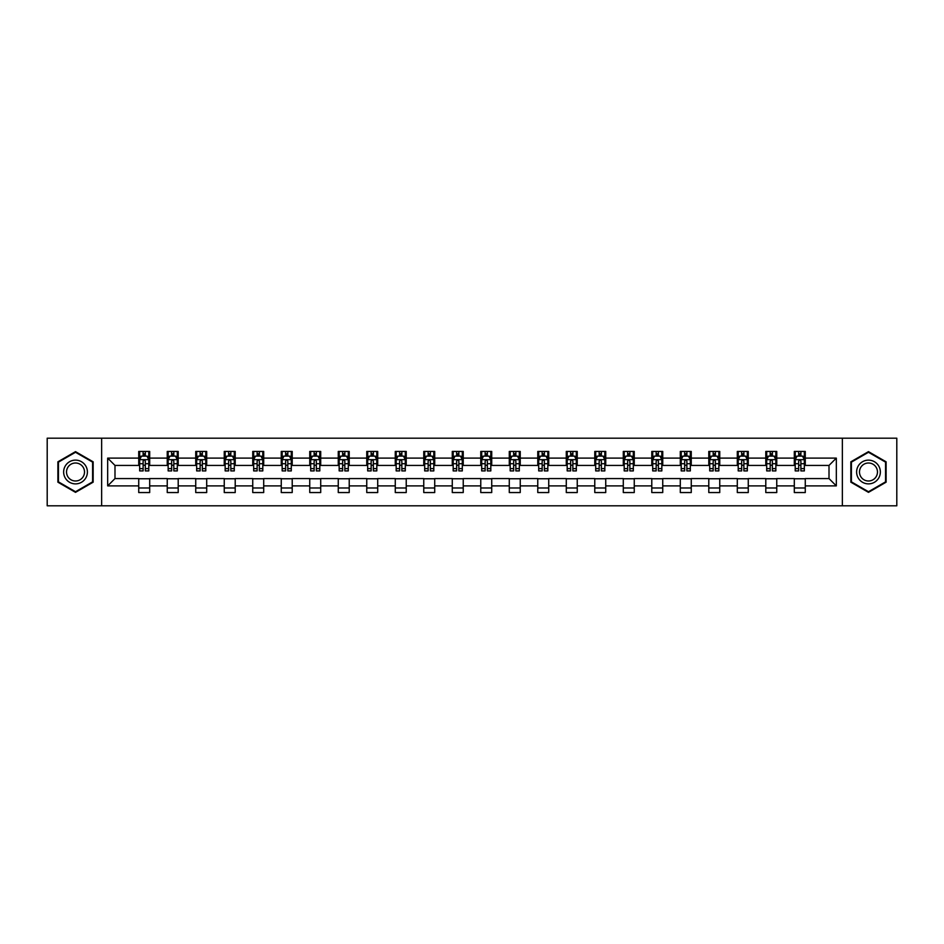 <?xml version="1.0" encoding="UTF-8"?>
<svg xmlns="http://www.w3.org/2000/svg" width="944" height="944" viewBox="0 0 944 944"><rect width="100%" height="100%" fill="white"/><g stroke="black" fill="none" stroke-linecap="round" stroke-linejoin="round"><path stroke-width="1.42" d="M842.355 505.807L896.8 505.807L896.8 438.193L842.355 438.193L842.355 505.807L101.645 505.807L101.645 438.193L47.2 438.193L47.2 505.807L101.645 505.807M842.355 438.193L101.645 438.193M805.267 458.111L805.267 451.444L794.305 451.444L794.305 458.111L776.759 458.111L776.759 451.444L765.796 451.444L765.796 458.111L748.262 458.111L748.262 451.444L737.299 451.444L737.299 458.111L719.753 458.111L719.753 451.444L708.791 451.444L708.791 458.111L691.256 458.111L691.256 451.444L680.294 451.444L680.294 458.111L662.747 458.111L662.747 451.444L651.785 451.444L651.785 458.111L634.25 458.111L634.25 451.444L623.288 451.444L623.288 458.111L605.741 458.111L605.741 451.444L594.779 451.444L594.779 458.111L577.244 458.111L577.244 451.444L566.282 451.444L566.282 458.111L548.735 458.111L548.735 451.444L537.773 451.444L537.773 458.111L520.238 458.111L520.238 451.444L509.276 451.444L509.276 458.111L491.73 458.111L491.73 451.444L480.767 451.444L480.767 458.111L463.233 458.111L463.233 451.444L452.27 451.444L452.27 458.111L434.724 458.111L434.724 451.444L423.762 451.444L423.762 458.111L406.227 458.111L406.227 451.444L395.265 451.444L395.265 458.111L377.718 458.111L377.718 451.444L366.756 451.444L366.756 458.111L349.221 458.111L349.221 451.444L338.259 451.444L338.259 458.111L320.712 458.111L320.712 451.444L309.75 451.444L309.75 458.111L292.215 458.111L292.215 451.444L281.253 451.444L281.253 458.111L263.706 458.111L263.706 451.444L252.744 451.444L252.744 458.111L235.209 458.111L235.209 451.444L224.247 451.444L224.247 458.111L206.701 458.111L206.701 451.444L195.738 451.444L195.738 458.111L178.204 458.111L178.204 451.444L167.241 451.444L167.241 458.111L149.695 458.111L149.695 451.444L138.733 451.444L138.733 458.111L107.675 458.111L107.675 485.889L114.991 478.573L138.733 478.573L138.733 492.556L149.695 492.556L149.695 478.573L167.241 478.573L167.241 492.556L178.204 492.556L178.204 478.573L195.738 478.573L195.738 492.556L206.701 492.556L206.701 478.573L224.247 478.573L224.247 492.556L235.209 492.556L235.209 478.573L252.744 478.573L252.744 492.556L263.706 492.556L263.706 478.573L281.253 478.573L281.253 492.556L292.215 492.556L292.215 478.573L309.75 478.573L309.75 492.556L320.712 492.556L320.712 478.573L338.259 478.573L338.259 492.556L349.221 492.556L349.221 478.573L366.756 478.573L366.756 492.556L377.718 492.556L377.718 478.573L395.265 478.573L395.265 492.556L406.227 492.556L406.227 478.573L423.762 478.573L423.762 492.556L434.724 492.556L434.724 478.573L452.27 478.573L452.27 492.556L463.233 492.556L463.233 478.573L480.767 478.573L480.767 492.556L491.73 492.556L491.73 478.573L509.276 478.573L509.276 492.556L520.238 492.556L520.238 478.573L537.773 478.573L537.773 492.556L548.735 492.556L548.735 478.573L566.282 478.573L566.282 492.556L577.244 492.556L577.244 478.573L594.779 478.573L594.779 492.556L605.741 492.556L605.741 478.573L623.288 478.573L623.288 492.556L634.25 492.556L634.25 478.573L651.785 478.573L651.785 492.556L662.747 492.556L662.747 478.573L680.294 478.573L680.294 492.556L691.256 492.556L691.256 478.573L708.791 478.573L708.791 492.556L719.753 492.556L719.753 478.573L737.299 478.573L737.299 492.556L748.262 492.556L748.262 478.573L765.796 478.573L765.796 492.556L776.759 492.556L776.759 478.573L794.305 478.573L794.305 492.556L805.267 492.556L805.267 478.573L829.009 478.573L829.009 465.427L805.267 465.427L805.267 458.111L836.325 458.111L836.325 485.889L805.267 485.889M794.305 485.889L776.759 485.889M765.796 485.889L748.262 485.889M737.299 485.889L719.753 485.889M708.791 485.889L691.256 485.889M680.294 485.889L662.747 485.889M651.785 485.889L634.25 485.889M623.288 485.889L605.741 485.889M594.779 485.889L577.244 485.889M566.282 485.889L548.735 485.889M537.773 485.889L520.238 485.889M509.276 485.889L491.73 485.889M480.767 485.889L463.233 485.889M452.27 485.889L434.724 485.889M423.762 485.889L406.227 485.889M395.265 485.889L377.718 485.889M366.756 485.889L349.221 485.889M338.259 485.889L320.712 485.889M309.75 485.889L292.215 485.889M281.253 485.889L263.706 485.889M252.744 485.889L235.209 485.889M224.247 485.889L206.701 485.889M195.738 485.889L178.204 485.889M167.241 485.889L149.695 485.889M138.733 485.889L107.675 485.889M794.305 458.111L794.305 465.427L776.759 465.427L776.759 458.111M765.796 458.111L765.796 465.427L748.262 465.427L748.262 458.111M737.299 458.111L737.299 465.427L719.753 465.427L719.753 458.111M708.791 458.111L708.791 465.427L691.256 465.427L691.256 458.111M680.294 458.111L680.294 465.427L662.747 465.427L662.747 458.111M651.785 458.111L651.785 465.427L634.25 465.427L634.25 458.111M623.288 458.111L623.288 465.427L605.741 465.427L605.741 458.111M594.779 458.111L594.779 465.427L577.244 465.427L577.244 458.111M566.282 458.111L566.282 465.427L548.735 465.427L548.735 458.111M537.773 458.111L537.773 465.427L520.238 465.427L520.238 458.111M509.276 458.111L509.276 465.427L491.73 465.427L491.73 458.111M480.767 458.111L480.767 465.427L463.233 465.427L463.233 458.111M452.27 458.111L452.27 465.427L434.724 465.427L434.724 458.111M423.762 458.111L423.762 465.427L406.227 465.427L406.227 458.111M395.265 458.111L395.265 465.427L377.718 465.427L377.718 458.111M366.756 458.111L366.756 465.427L349.221 465.427L349.221 458.111M338.259 458.111L338.259 465.427L320.712 465.427L320.712 458.111M309.75 458.111L309.75 465.427L292.215 465.427L292.215 458.111M281.253 458.111L281.253 465.427L263.706 465.427L263.706 458.111M252.744 458.111L252.744 465.427L235.209 465.427L235.209 458.111M224.247 458.111L224.247 465.427L206.701 465.427L206.701 458.111M195.738 458.111L195.738 465.427L178.204 465.427L178.204 458.111M167.241 458.111L167.241 465.427L149.695 465.427L149.695 458.111M138.733 458.111L138.733 465.427L114.991 465.427L107.675 458.111M114.991 465.427L114.991 478.573M836.325 485.889L829.009 478.573M829.009 465.427L836.325 458.111M138.733 456.011L139.653 456.011M143.122 456.011L145.317 456.011M148.786 456.011L149.695 456.011M138.733 465.239L139.653 465.239M143.122 465.239L145.317 465.239M148.786 465.239L149.695 465.239M138.733 478.761L149.695 478.761M138.733 487.989L149.695 487.989M167.241 478.761L178.204 478.761M167.241 487.989L178.204 487.989M167.241 456.011L168.15 456.011M171.631 456.011L173.814 456.011M177.295 456.011L178.204 456.011M167.241 465.239L168.15 465.239M171.631 465.239L173.814 465.239M177.295 465.239L178.204 465.239M195.738 478.761L206.701 478.761M195.738 487.989L206.701 487.989M195.738 456.011L196.659 456.011M200.128 456.011L202.323 456.011M205.792 456.011L206.701 456.011M195.738 465.239L196.659 465.239M200.128 465.239L202.323 465.239M205.792 465.239L206.701 465.239M224.247 478.761L235.209 478.761M224.247 487.989L235.209 487.989M224.247 456.011L225.156 456.011M228.625 456.011L230.82 456.011M234.289 456.011L235.209 456.011M224.247 465.239L225.156 465.239M228.625 465.239L230.82 465.239M234.289 465.239L235.209 465.239M252.744 478.761L263.706 478.761M252.744 487.989L263.706 487.989M252.744 456.011L253.665 456.011M257.134 456.011L259.329 456.011M262.798 456.011L263.706 456.011M252.744 465.239L253.665 465.239M257.134 465.239L259.329 465.239M262.798 465.239L263.706 465.239M281.253 478.761L292.215 478.761M281.253 487.989L292.215 487.989M281.253 456.011L282.162 456.011M285.631 456.011L287.826 456.011M291.295 456.011L292.215 456.011M281.253 465.239L282.162 465.239M285.631 465.239L287.826 465.239M291.295 465.239L292.215 465.239M309.75 478.761L320.712 478.761M309.75 487.989L320.712 487.989M309.75 456.011L310.67 456.011M314.14 456.011L316.334 456.011M319.804 456.011L320.712 456.011M309.75 465.239L310.67 465.239M314.14 465.239L316.334 465.239M319.804 465.239L320.712 465.239M338.259 478.761L349.221 478.761M338.259 487.989L349.221 487.989M338.259 456.011L339.167 456.011M342.637 456.011L344.831 456.011M348.301 456.011L349.221 456.011M338.259 465.239L339.167 465.239M342.637 465.239L344.831 465.239M348.301 465.239L349.221 465.239M366.756 478.761L377.718 478.761M366.756 487.989L377.718 487.989M366.756 456.011L367.676 456.011M371.145 456.011L373.34 456.011M376.809 456.011L377.718 456.011M366.756 465.239L367.676 465.239M371.145 465.239L373.34 465.239M376.809 465.239L377.718 465.239M395.265 478.761L406.227 478.761M395.265 487.989L406.227 487.989M395.265 456.011L396.173 456.011M399.642 456.011L401.837 456.011M405.306 456.011L406.227 456.011M395.265 465.239L396.173 465.239M399.642 465.239L401.837 465.239M405.306 465.239L406.227 465.239M423.762 478.761L434.724 478.761M423.762 487.989L434.724 487.989M423.762 456.011L424.682 456.011M428.151 456.011L430.346 456.011M433.815 456.011L434.724 456.011M423.762 465.239L424.682 465.239M428.151 465.239L430.346 465.239M433.815 465.239L434.724 465.239M452.27 478.761L463.233 478.761M452.27 487.989L463.233 487.989M452.27 456.011L453.179 456.011M456.648 456.011L458.843 456.011M462.312 456.011L463.233 456.011M452.27 465.239L453.179 465.239M456.648 465.239L458.843 465.239M462.312 465.239L463.233 465.239M480.767 478.761L491.73 478.761M480.767 487.989L491.73 487.989M480.767 456.011L481.688 456.011M485.157 456.011L487.352 456.011M490.821 456.011L491.73 456.011M480.767 465.239L481.688 465.239M485.157 465.239L487.352 465.239M490.821 465.239L491.73 465.239M509.276 478.761L520.238 478.761M509.276 487.989L520.238 487.989M509.276 456.011L510.185 456.011M513.654 456.011L515.849 456.011M519.318 456.011L520.238 456.011M509.276 465.239L510.185 465.239M513.654 465.239L515.849 465.239M519.318 465.239L520.238 465.239M537.773 478.761L548.735 478.761M537.773 487.989L548.735 487.989M537.773 456.011L538.694 456.011M542.163 456.011L544.358 456.011M547.827 456.011L548.735 456.011M537.773 465.239L538.694 465.239M542.163 465.239L544.358 465.239M547.827 465.239L548.735 465.239M566.282 478.761L577.244 478.761M566.282 487.989L577.244 487.989M566.282 456.011L567.191 456.011M570.66 456.011L572.855 456.011M576.324 456.011L577.244 456.011M566.282 465.239L567.191 465.239M570.66 465.239L572.855 465.239M576.324 465.239L577.244 465.239M594.779 478.761L605.741 478.761M594.779 487.989L605.741 487.989M594.779 456.011L595.699 456.011M599.169 456.011L601.363 456.011M604.833 456.011L605.741 456.011M594.779 465.239L595.699 465.239M599.169 465.239L601.363 465.239M604.833 465.239L605.741 465.239M623.288 478.761L634.25 478.761M623.288 487.989L634.25 487.989M623.288 456.011L624.196 456.011M627.666 456.011L629.86 456.011M633.33 456.011L634.25 456.011M623.288 465.239L624.196 465.239M627.666 465.239L629.86 465.239M633.33 465.239L634.25 465.239M651.785 478.761L662.747 478.761M651.785 487.989L662.747 487.989M651.785 456.011L652.705 456.011M656.174 456.011L658.369 456.011M661.838 456.011L662.747 456.011M651.785 465.239L652.705 465.239M656.174 465.239L658.369 465.239M661.838 465.239L662.747 465.239M680.294 478.761L691.256 478.761M680.294 487.989L691.256 487.989M680.294 456.011L681.202 456.011M684.671 456.011L686.866 456.011M690.335 456.011L691.256 456.011M680.294 465.239L681.202 465.239M684.671 465.239L686.866 465.239M690.335 465.239L691.256 465.239M708.791 478.761L719.753 478.761M708.791 487.989L719.753 487.989M708.791 456.011L709.711 456.011M713.18 456.011L715.375 456.011M718.844 456.011L719.753 456.011M708.791 465.239L709.711 465.239M713.18 465.239L715.375 465.239M718.844 465.239L719.753 465.239M737.299 478.761L748.262 478.761M737.299 487.989L748.262 487.989M737.299 456.011L738.208 456.011M741.677 456.011L743.872 456.011M747.341 456.011L748.262 456.011M737.299 465.239L738.208 465.239M741.677 465.239L743.872 465.239M747.341 465.239L748.262 465.239M765.796 478.761L776.759 478.761M765.796 487.989L776.759 487.989M765.796 456.011L766.705 456.011M770.186 456.011L772.369 456.011M775.85 456.011L776.759 456.011M765.796 465.239L766.705 465.239M770.186 465.239L772.369 465.239M775.85 465.239L776.759 465.239M794.305 478.761L805.267 478.761M794.305 487.989L805.267 487.989M794.305 456.011L795.214 456.011M798.683 456.011L800.878 456.011M804.347 456.011L805.267 456.011M794.305 465.239L795.214 465.239M798.683 465.239L800.878 465.239M804.347 465.239L805.267 465.239M75.52 492.355L93.149 482.183L93.149 461.817L75.52 451.645L57.891 461.817L57.891 482.183L75.52 492.355M886.109 461.817L868.48 451.645L850.851 461.817L850.851 482.183L868.48 492.355L886.109 482.183L886.109 461.817M145.317 453.816L143.122 453.816M148.786 468.613L145.317 468.613L145.317 470.903L148.786 470.903L148.786 459.763L146.957 456.105L141.482 456.105L139.653 459.763L139.653 470.903L143.122 470.903L143.122 468.613L139.653 468.613M139.653 459.763L139.653 451.444M148.786 459.763L148.786 451.444M143.122 456.105L143.122 451.444M145.317 451.444L145.317 456.105M145.317 468.613L145.317 461.132C144.585 459.716 143.854 459.716 143.122 461.132L143.122 468.613M85.81 477.935A11.871 11.871 0 0 0 81.455 461.71A11.871 11.871 0 0 0 65.23 466.065A11.871 11.871 0 0 0 69.585 482.29A11.871 11.871 0 0 0 85.81 477.935M83.308 476.496A8.992 8.992 0 0 0 80.016 464.212A8.992 8.992 0 0 0 67.732 467.504A8.992 8.992 0 0 0 71.024 479.788A8.992 8.992 0 0 0 83.308 476.496M58.434 481.865L58.434 462.135L75.52 452.27L92.606 462.135L92.606 481.865L75.52 491.73L58.434 481.865M868.48 460.129A11.871 11.871 0 0 0 856.609 472A11.871 11.871 0 0 0 868.48 483.871A11.871 11.871 0 0 0 880.351 472A11.871 11.871 0 0 0 868.48 460.129M868.48 463.008A8.992 8.992 0 0 0 859.488 472A8.992 8.992 0 0 0 868.48 480.992A8.992 8.992 0 0 0 877.472 472A8.992 8.992 0 0 0 868.48 463.008M885.566 481.865L868.48 491.73L851.394 481.865L851.394 462.135L868.48 452.27L885.566 462.135L885.566 481.865M173.814 453.816L171.631 453.816M177.295 468.613L173.814 468.613L173.814 470.903L177.295 470.903L177.295 459.763L175.466 456.105L169.979 456.105L168.15 459.763L168.15 470.903L171.631 470.903L171.631 468.613L168.15 468.613M168.15 459.763L168.15 451.444M177.295 459.763L177.295 451.444M171.631 456.105L171.631 451.444M173.814 451.444L173.814 456.105M173.814 468.613L173.814 461.132C173.082 459.716 172.363 459.716 171.631 461.132L171.631 468.613M202.323 453.816L200.128 453.816M205.792 468.613L202.323 468.613L202.323 470.903L205.792 470.903L205.792 459.763L203.963 456.105L198.488 456.105L196.659 459.763L196.659 470.903L200.128 470.903L200.128 468.613L196.659 468.613M196.659 459.763L196.659 451.444M205.792 459.763L205.792 451.444M200.128 456.105L200.128 451.444M202.323 451.444L202.323 456.105M202.323 468.613L202.323 461.132C201.591 459.716 200.86 459.716 200.128 461.132L200.128 468.613M230.82 453.816L228.625 453.816M234.289 468.613L230.82 468.613L230.82 470.903L234.289 470.903L234.289 459.763L232.472 456.105L226.985 456.105L225.156 459.763L225.156 470.903L228.625 470.903L228.625 468.613L225.156 468.613M225.156 459.763L225.156 451.444M234.289 459.763L234.289 451.444M228.625 456.105L228.625 451.444M230.82 451.444L230.82 456.105M230.82 468.613L230.82 461.132C230.088 459.716 229.368 459.716 228.625 461.132L228.625 468.613M259.329 453.816L257.134 453.816M262.798 468.613L259.329 468.613L259.329 470.903L262.798 470.903L262.798 459.763L260.969 456.105L255.494 456.105L253.665 459.763L253.665 470.903L257.134 470.903L257.134 468.613L253.665 468.613M253.665 459.763L253.665 451.444M262.798 459.763L262.798 451.444M257.134 456.105L257.134 451.444M259.329 451.444L259.329 456.105M259.329 468.613L259.329 461.132C258.597 459.716 257.865 459.716 257.134 461.132L257.134 468.613M287.826 453.816L285.631 453.816M291.295 468.613L287.826 468.613L287.826 470.903L291.295 470.903L291.295 459.763L289.478 456.105L283.991 456.105L282.162 459.763L282.162 470.903L285.631 470.903L285.631 468.613L282.162 468.613M282.162 459.763L282.162 451.444M291.295 459.763L291.295 451.444M285.631 456.105L285.631 451.444M287.826 451.444L287.826 456.105M287.826 468.613L287.826 461.132C287.094 459.716 286.362 459.716 285.631 461.132L285.631 468.613M316.334 453.816L314.14 453.816M319.804 468.613L316.334 468.613L316.334 470.903L319.804 470.903L319.804 459.763L317.975 456.105L312.499 456.105L310.67 459.763L310.67 470.903L314.14 470.903L314.14 468.613L310.67 468.613M310.67 459.763L310.67 451.444M319.804 459.763L319.804 451.444M314.14 456.105L314.14 451.444M316.334 451.444L316.334 456.105M316.334 468.613L316.334 461.132C315.603 459.716 314.871 459.716 314.14 461.132L314.14 468.613M344.831 453.816L342.637 453.816M348.301 468.613L344.831 468.613L344.831 470.903L348.301 470.903L348.301 459.763L346.483 456.105L340.996 456.105L339.167 459.763L339.167 470.903L342.637 470.903L342.637 468.613L339.167 468.613M339.167 459.763L339.167 451.444M348.301 459.763L348.301 451.444M342.637 456.105L342.637 451.444M344.831 451.444L344.831 456.105M344.831 468.613L344.831 461.132C344.1 459.716 343.368 459.716 342.637 461.132L342.637 468.613M373.34 453.816L371.145 453.816M376.809 468.613L373.34 468.613L373.34 470.903L376.809 470.903L376.809 459.763L374.98 456.105L369.505 456.105L367.676 459.763L367.676 470.903L371.145 470.903L371.145 468.613L367.676 468.613M367.676 459.763L367.676 451.444M376.809 459.763L376.809 451.444M371.145 456.105L371.145 451.444M373.34 451.444L373.34 456.105M373.34 468.613L373.34 461.132C372.609 459.716 371.877 459.716 371.145 461.132L371.145 468.613M401.837 453.816L399.642 453.816M405.306 468.613L401.837 468.613L401.837 470.903L405.306 470.903L405.306 459.763L403.489 456.105L398.002 456.105L396.173 459.763L396.173 470.903L399.642 470.903L399.642 468.613L396.173 468.613M396.173 459.763L396.173 451.444M405.306 459.763L405.306 451.444M399.642 456.105L399.642 451.444M401.837 451.444L401.837 456.105M401.837 468.613L401.837 461.132C401.106 459.716 400.374 459.716 399.642 461.132L399.642 468.613M430.346 453.816L428.151 453.816M433.815 468.613L430.346 468.613L430.346 470.903L433.815 470.903L433.815 459.763L431.986 456.105L426.511 456.105L424.682 459.763L424.682 470.903L428.151 470.903L428.151 468.613L424.682 468.613M424.682 459.763L424.682 451.444M433.815 459.763L433.815 451.444M428.151 456.105L428.151 451.444M430.346 451.444L430.346 456.105M430.346 468.613L430.346 461.132C429.614 459.716 428.883 459.716 428.151 461.132L428.151 468.613M458.843 453.816L456.648 453.816M462.312 468.613L458.843 468.613L458.843 470.903L462.312 470.903L462.312 459.763L460.495 456.105L455.008 456.105L453.179 459.763L453.179 470.903L456.648 470.903L456.648 468.613L453.179 468.613M453.179 459.763L453.179 451.444M462.312 459.763L462.312 451.444M456.648 456.105L456.648 451.444M458.843 451.444L458.843 456.105M458.843 468.613L458.843 461.132C458.111 459.716 457.38 459.716 456.648 461.132L456.648 468.613M487.352 453.816L485.157 453.816M490.821 468.613L487.352 468.613L487.352 470.903L490.821 470.903L490.821 459.763L488.992 456.105L483.505 456.105L481.688 459.763L481.688 470.903L485.157 470.903L485.157 468.613L481.688 468.613M481.688 459.763L481.688 451.444M490.821 459.763L490.821 451.444M485.157 456.105L485.157 451.444M487.352 451.444L487.352 456.105M487.352 468.613L487.352 461.132C486.62 459.716 485.889 459.716 485.157 461.132L485.157 468.613M515.849 453.816L513.654 453.816M519.318 468.613L515.849 468.613L515.849 470.903L519.318 470.903L519.318 459.763L517.489 456.105L512.014 456.105L510.185 459.763L510.185 470.903L513.654 470.903L513.654 468.613L510.185 468.613M510.185 459.763L510.185 451.444M519.318 459.763L519.318 451.444M513.654 456.105L513.654 451.444M515.849 451.444L515.849 456.105M515.849 468.613L515.849 461.132C515.117 459.716 514.386 459.716 513.654 461.132L513.654 468.613M544.358 453.816L542.163 453.816M547.827 468.613L544.358 468.613L544.358 470.903L547.827 470.903L547.827 459.763L545.998 456.105L540.511 456.105L538.694 459.763L538.694 470.903L542.163 470.903L542.163 468.613L538.694 468.613M538.694 459.763L538.694 451.444M547.827 459.763L547.827 451.444M542.163 456.105L542.163 451.444M544.358 451.444L544.358 456.105M544.358 468.613L544.358 461.132C543.626 459.716 542.894 459.716 542.163 461.132L542.163 468.613M572.855 453.816L570.66 453.816M576.324 468.613L572.855 468.613L572.855 470.903L576.324 470.903L576.324 459.763L574.495 456.105L569.02 456.105L567.191 459.763L567.191 470.903L570.66 470.903L570.66 468.613L567.191 468.613M567.191 459.763L567.191 451.444M576.324 459.763L576.324 451.444M570.66 456.105L570.66 451.444M572.855 451.444L572.855 456.105M572.855 468.613L572.855 461.132C572.123 459.716 571.391 459.716 570.66 461.132L570.66 468.613M601.363 453.816L599.169 453.816M604.833 468.613L601.363 468.613L601.363 470.903L604.833 470.903L604.833 459.763L603.004 456.105L597.517 456.105L595.699 459.763L595.699 470.903L599.169 470.903L599.169 468.613L595.699 468.613M595.699 459.763L595.699 451.444M604.833 459.763L604.833 451.444M599.169 456.105L599.169 451.444M601.363 451.444L601.363 456.105M601.363 468.613L601.363 461.132C600.632 459.716 599.9 459.716 599.169 461.132L599.169 468.613M629.86 453.816L627.666 453.816M633.33 468.613L629.86 468.613L629.86 470.903L633.33 470.903L633.33 459.763L631.501 456.105L626.025 456.105L624.196 459.763L624.196 470.903L627.666 470.903L627.666 468.613L624.196 468.613M624.196 459.763L624.196 451.444M633.33 459.763L633.33 451.444M627.666 456.105L627.666 451.444M629.86 451.444L629.86 456.105M629.86 468.613L629.86 461.132C629.129 459.716 628.397 459.716 627.666 461.132L627.666 468.613M658.369 453.816L656.174 453.816M661.838 468.613L658.369 468.613L658.369 470.903L661.838 470.903L661.838 459.763L660.009 456.105L654.522 456.105L652.705 459.763L652.705 470.903L656.174 470.903L656.174 468.613L652.705 468.613M652.705 459.763L652.705 451.444M661.838 459.763L661.838 451.444M656.174 456.105L656.174 451.444M658.369 451.444L658.369 456.105M658.369 468.613L658.369 461.132C657.638 459.716 656.906 459.716 656.174 461.132L656.174 468.613M686.866 453.816L684.671 453.816M690.335 468.613L686.866 468.613L686.866 470.903L690.335 470.903L690.335 459.763L688.506 456.105L683.031 456.105L681.202 459.763L681.202 470.903L684.671 470.903L684.671 468.613L681.202 468.613M681.202 459.763L681.202 451.444M690.335 459.763L690.335 451.444M684.671 456.105L684.671 451.444M686.866 451.444L686.866 456.105M686.866 468.613L686.866 461.132C686.135 459.716 685.403 459.716 684.671 461.132L684.671 468.613M715.375 453.816L713.18 453.816M718.844 468.613L715.375 468.613L715.375 470.903L718.844 470.903L718.844 459.763L717.015 456.105L711.528 456.105L709.711 459.763L709.711 470.903L713.18 470.903L713.18 468.613L709.711 468.613M709.711 459.763L709.711 451.444M718.844 459.763L718.844 451.444M713.18 456.105L713.18 451.444M715.375 451.444L715.375 456.105M715.375 468.613L715.375 461.132C714.643 459.716 713.912 459.716 713.18 461.132L713.18 468.613M743.872 453.816L741.677 453.816M747.341 468.613L743.872 468.613L743.872 470.903L747.341 470.903L747.341 459.763L745.512 456.105L740.037 456.105L738.208 459.763L738.208 470.903L741.677 470.903L741.677 468.613L738.208 468.613M738.208 459.763L738.208 451.444M747.341 459.763L747.341 451.444M741.677 456.105L741.677 451.444M743.872 451.444L743.872 456.105M743.872 468.613L743.872 461.132C743.14 459.716 742.409 459.716 741.677 461.132L741.677 468.613M772.369 453.816L770.186 453.816M775.85 468.613L772.369 468.613L772.369 470.903L775.85 470.903L775.85 459.763L774.021 456.105L768.534 456.105L766.705 459.763L766.705 470.903L770.186 470.903L770.186 468.613L766.705 468.613M766.705 459.763L766.705 451.444M775.85 459.763L775.85 451.444M770.186 456.105L770.186 451.444M772.369 451.444L772.369 456.105M772.369 468.613L772.369 461.132C771.649 459.716 770.918 459.716 770.186 461.132L770.186 468.613M800.878 453.816L798.683 453.816M804.347 468.613L800.878 468.613L800.878 470.903L804.347 470.903L804.347 459.763L802.518 456.105L797.043 456.105L795.214 459.763L795.214 470.903L798.683 470.903L798.683 468.613L795.214 468.613M795.214 459.763L795.214 451.444M804.347 459.763L804.347 451.444M798.683 456.105L798.683 451.444M800.878 451.444L800.878 456.105M800.878 468.613L800.878 461.132C800.146 459.716 799.415 459.716 798.683 461.132L798.683 468.613M148.739 459.669L139.7 459.669M139.653 456.318L141.364 456.318M147.063 456.318L148.786 456.318M143.122 463.716L139.653 463.716M148.786 463.716L145.317 463.716M145.317 454.984L143.122 454.984M177.248 459.669L168.197 459.669M168.15 456.318L169.873 456.318M175.572 456.318L177.295 456.318M171.631 463.716L168.15 463.716M177.295 463.716L173.814 463.716M173.814 454.984L171.631 454.984M205.745 459.669L196.706 459.669M196.659 456.318L198.37 456.318M204.069 456.318L205.792 456.318M200.128 463.716L196.659 463.716M205.792 463.716L202.323 463.716M202.323 454.984L200.128 454.984M234.254 459.669L225.203 459.669M225.156 456.318L226.879 456.318M232.578 456.318L234.289 456.318M228.625 463.716L225.156 463.716M234.289 463.716L230.82 463.716M230.82 454.984L228.625 454.984M262.751 459.669L253.712 459.669M253.665 456.318L255.376 456.318M261.075 456.318L262.798 456.318M257.134 463.716L253.665 463.716M262.798 463.716L259.329 463.716M259.329 454.984L257.134 454.984M291.259 459.669L282.209 459.669M282.162 456.318L283.884 456.318M289.584 456.318L291.295 456.318M285.631 463.716L282.162 463.716M291.295 463.716L287.826 463.716M287.826 454.984L285.631 454.984M319.756 459.669L310.718 459.669M310.67 456.318L312.381 456.318M318.081 456.318L319.804 456.318M314.14 463.716L310.67 463.716M319.804 463.716L316.334 463.716M316.334 454.984L314.14 454.984M348.265 459.669L339.215 459.669M339.167 456.318L340.89 456.318M346.59 456.318L348.301 456.318M342.637 463.716L339.167 463.716M348.301 463.716L344.831 463.716M344.831 454.984L342.637 454.984M376.762 459.669L367.723 459.669M367.676 456.318L369.387 456.318M375.087 456.318L376.809 456.318M371.145 463.716L367.676 463.716M376.809 463.716L373.34 463.716M373.34 454.984L371.145 454.984M405.271 459.669L396.22 459.669M396.173 456.318L397.896 456.318M403.595 456.318L405.306 456.318M399.642 463.716L396.173 463.716M405.306 463.716L401.837 463.716M401.837 454.984L399.642 454.984M433.768 459.669L424.729 459.669M424.682 456.318L426.393 456.318M432.092 456.318L433.815 456.318M428.151 463.716L424.682 463.716M433.815 463.716L430.346 463.716M430.346 454.984L428.151 454.984M462.265 459.669L453.226 459.669M453.179 456.318L454.902 456.318M460.601 456.318L462.312 456.318M456.648 463.716L453.179 463.716M462.312 463.716L458.843 463.716M458.843 454.984L456.648 454.984M490.774 459.669L481.735 459.669M481.688 456.318L483.399 456.318M489.098 456.318L490.821 456.318M485.157 463.716L481.688 463.716M490.821 463.716L487.352 463.716M487.352 454.984L485.157 454.984M519.271 459.669L510.232 459.669M510.185 456.318L511.908 456.318M517.607 456.318L519.318 456.318M513.654 463.716L510.185 463.716M519.318 463.716L515.849 463.716M515.849 454.984L513.654 454.984M547.78 459.669L538.729 459.669M538.694 456.318L540.405 456.318M546.104 456.318L547.827 456.318M542.163 463.716L538.694 463.716M547.827 463.716L544.358 463.716M544.358 454.984L542.163 454.984M576.277 459.669L567.238 459.669M567.191 456.318L568.913 456.318M574.613 456.318L576.324 456.318M570.66 463.716L567.191 463.716M576.324 463.716L572.855 463.716M572.855 454.984L570.66 454.984M604.785 459.669L595.735 459.669M595.699 456.318L597.41 456.318M603.11 456.318L604.833 456.318M599.169 463.716L595.699 463.716M604.833 463.716L601.363 463.716M601.363 454.984L599.169 454.984M633.282 459.669L624.244 459.669M624.196 456.318L625.919 456.318M631.619 456.318L633.33 456.318M627.666 463.716L624.196 463.716M633.33 463.716L629.86 463.716M629.86 454.984L627.666 454.984M661.791 459.669L652.741 459.669M652.705 456.318L654.416 456.318M660.116 456.318L661.838 456.318M656.174 463.716L652.705 463.716M661.838 463.716L658.369 463.716M658.369 454.984L656.174 454.984M690.288 459.669L681.249 459.669M681.202 456.318L682.925 456.318M688.624 456.318L690.335 456.318M684.671 463.716L681.202 463.716M690.335 463.716L686.866 463.716M686.866 454.984L684.671 454.984M718.797 459.669L709.746 459.669M709.711 456.318L711.422 456.318M717.121 456.318L718.844 456.318M713.18 463.716L709.711 463.716M718.844 463.716L715.375 463.716M715.375 454.984L713.18 454.984M747.294 459.669L738.255 459.669M738.208 456.318L739.931 456.318M745.63 456.318L747.341 456.318M741.677 463.716L738.208 463.716M747.341 463.716L743.872 463.716M743.872 454.984L741.677 454.984M775.803 459.669L766.752 459.669M766.705 456.318L768.428 456.318M774.127 456.318L775.85 456.318M770.186 463.716L766.705 463.716M775.85 463.716L772.369 463.716M772.369 454.984L770.186 454.984M804.3 459.669L795.261 459.669M795.214 456.318L796.937 456.318M802.636 456.318L804.347 456.318M798.683 463.716L795.214 463.716M804.347 463.716L800.878 463.716M800.878 454.984L798.683 454.984"/></g></svg>
